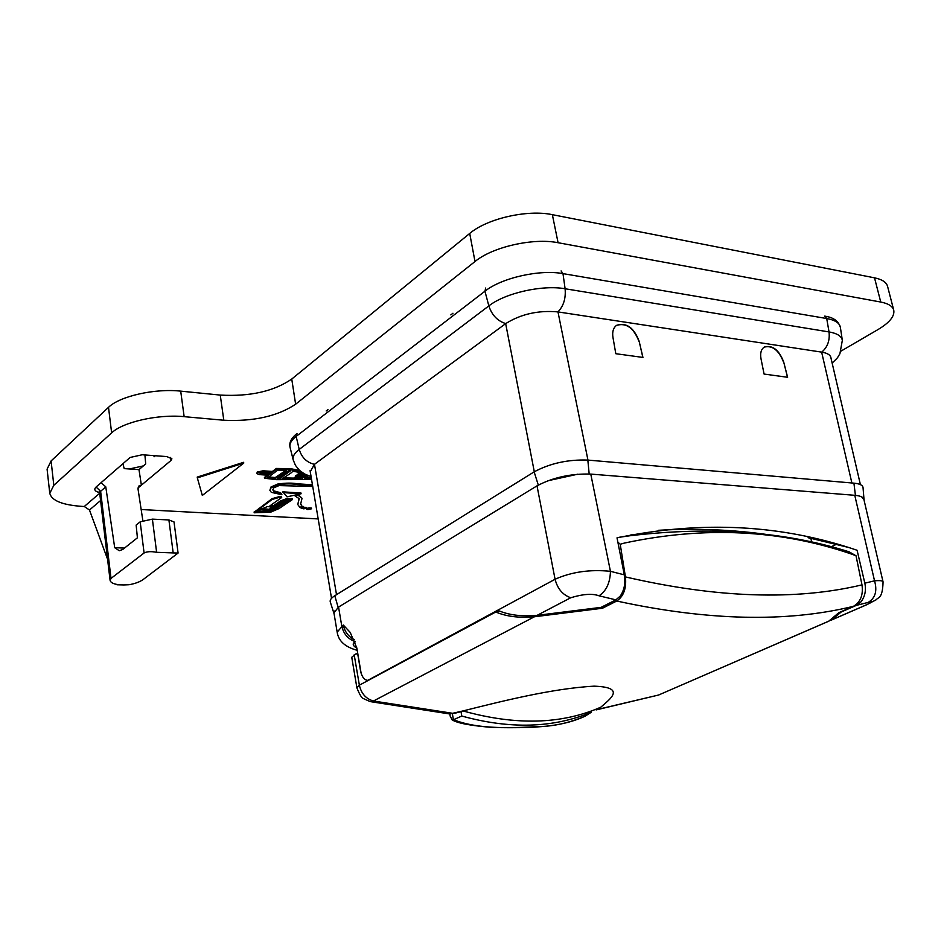 <?xml version="1.0" encoding="UTF-8"?>
<svg xmlns="http://www.w3.org/2000/svg" width="941" height="941" viewBox="0 0 941 941"><rect width="100%" height="100%" fill="white"/><g stroke="black" fill="none" stroke-linecap="round" stroke-linejoin="round"><path stroke-width="1.41" d="M310.259 471.735L314.435 464.336L505.729 323.586C520.961 314.059 538.358 310.154 557.895 311.894L821.705 352.134C827.104 353.016 830.162 354.792 830.879 357.451L830.974 358.027M639.104 341.101L642.938 357.427L615.802 353.71L612.944 337.313C612.109 331.773 613.332 327.774 616.614 325.315C626.318 322.234 633.811 327.492 639.104 341.101L642.868 357.486M783.7 362.014L787.617 377.282L764.08 374.059L760.998 358.733C760.034 353.134 761.128 349.24 764.304 347.053C772.514 344.853 778.983 349.84 783.7 362.014L787.535 377.329M616.496 325.398C626.153 322.504 633.634 327.786 638.915 341.218M764.174 347.123C772.349 345.112 778.795 350.111 783.524 362.12M856.357 605.369L868.155 602.416C874.236 600.593 873.777 601.346 866.779 604.663L831.891 619.801L841.183 611.991L856.357 605.369L860.862 601.969C864.967 596.712 866.296 590.454 864.838 583.173L857.086 550.262C781.653 524.478 701.621 520.338 617.014 537.852L624.306 574.845C625.671 583.032 624.33 590.089 620.295 596.018L615.896 599.864L601.099 607.357L537.123 615.343C521.643 616.708 508.634 615.073 498.095 610.438L367.79 680.355C364.885 680.19 362.673 677.849 361.144 673.309L356.804 647.902L350.205 632.423L343.289 625.024L337.172 632.152C338.431 640.986 345.112 647.032 357.215 650.313M868.155 602.416C875.306 598.182 877.435 590.995 874.542 580.832C879.859 580.338 882.693 580.679 883.058 581.879L863.85 499.248C863.262 497.095 860.239 495.789 854.769 495.307L590.772 474.088L610.438 571.316L624.306 574.845M537.123 615.343L570.752 597.747C583.008 594.018 592.442 593.371 599.041 595.806C606.333 590.936 610.133 582.773 610.438 571.316C589.972 569.258 571.516 571.916 555.072 579.268L367.79 680.355C364.155 679.99 361.72 676.685 360.474 670.451L357.921 655.065L356.38 653.536L351.746 657.265L356.898 687.836L359.368 685.177L354.192 654.783M590.772 474.088C570.893 473.511 552.979 477.428 537.017 485.85L338.56 607.063L333.926 612.826L337.172 632.152M355.251 641.891C352.099 643.421 352.628 645.561 356.874 648.325M354.404 639.68C348.441 636.669 344.735 631.776 343.289 625.024M831.891 619.801L829.986 620.342M849.064 547.556L808.131 537.664C811.448 538.675 812.248 540.052 810.542 541.793M831.279 546.733L836.349 544.321M631.105 534.653L631.964 535.488M852.287 554.343C780.877 529.654 704.903 525.89 624.377 543.075L620.225 544.239L625.436 576.915C716.783 598.041 795.639 600.699 861.991 584.879L856.016 555.755L852.287 554.343M597.841 709.22L594.5 709.796M598.205 709.055L600.734 707.232C610.191 699.01 626.494 687.259 594.112 686.165C552.249 688.424 501.212 701.386 463.007 710.925L449.716 713.96L370.119 701.586L373.436 701.01L534.406 616.767L602.487 608.239L616.743 601.028C623.671 596.359 626.565 588.325 625.436 576.915M829.068 621.036L659.053 694.823L828.668 621.248L838.807 612.697L853.44 606.322C860.509 602.193 863.368 595.041 861.991 584.879M454.785 713.266L461.949 711.42M600.581 707.35L599.982 707.561M597.853 709.302L600.017 707.691M600.734 707.232C561.542 724.405 515.633 725.64 463.007 710.925M591.042 711.09L591.266 712.278C553.179 728.087 510.01 729.346 461.772 716.042L453.574 719.712C479.275 730.122 515.597 727.616 539.252 726.581L538.358 726.84C556.896 725.699 572.504 722.123 585.22 716.125L584.984 716.207M591.266 712.278L585.22 716.125M449.951 713.984L450.116 716.042M453.562 719.724L452.103 719.865L450.21 716.089M461.043 711.608L461.772 716.042M534.406 616.767C519.173 618.119 506.293 616.52 495.778 611.991L359.368 685.177C361.262 693.564 365.955 698.845 373.436 701.01L453.797 713.478M597.394 709.479L658.347 695.081L596.253 709.89M849.111 551.826C784.665 531.465 711.631 526.101 630.023 535.747L619.449 537.24M849.1 551.826L856.016 555.755M617.861 542.181L620.225 544.239M600.781 607.404L602.487 608.239M499.647 611.156L495.778 611.991M499.236 610.968L495.707 611.721M728.334 531.383L728.158 530.606L727.899 531.359M728.158 530.606L732.38 530.842L732.545 531.583M334.067 613.685L330.267 601.946C329.715 600.064 331.22 597.994 334.784 595.747L534.135 471.864C550.05 463.325 567.952 459.396 587.831 460.078L853.922 483.156C859.698 483.709 862.732 485.18 863.038 487.579L864.061 500.153M547.909 480.745L577.715 474.217M333.89 613.273L334.255 611.015M861.65 496.883L864.073 499.589M318.187 518.926L141.162 509.528M107.58 559.236L89.477 509.998L84.278 506.505L82.279 506.399C62.529 505.046 51.696 500.694 49.767 493.307L53.813 485.309L111.638 432.884C122.93 421.968 158.311 414.04 184.142 416.663L223.805 420.239C253.517 421.639 277.454 416.287 295.627 404.207L475.005 261.527C492.555 246.918 533.218 237.685 558.072 242.719L880.752 302.049C888.304 303.508 892.633 306.225 893.75 310.201C894.797 316.211 889.527 322.692 877.906 329.621L841.16 351.017M893.75 310.201L887.551 286.299C886.398 282.206 882.058 279.383 874.518 277.83L880.752 302.049M49.767 493.307L47.085 469.159L51.096 460.937L108.509 407.335C119.719 396.185 154.947 388.257 180.707 391.138L220.253 395.079C249.871 396.726 273.702 391.385 291.745 379.058L469.712 233.45C487.097 218.559 527.548 209.325 552.355 214.666L874.518 277.83M129.07 584.726L123.871 584.949L129.07 584.726C135.281 583.62 140.08 581.809 143.479 579.291L178.084 553.061L173.179 552.92L168.898 519.95L174.014 521.926L178.084 553.061M116.966 584.773L122.236 584.902L116.837 584.42M173.179 552.92L156.618 552.308C151.23 551.261 147.055 551.485 144.091 552.979L111.014 578.421L110.085 580.326C110.509 582.303 112.791 583.679 116.919 584.432M122.236 584.902L123.871 584.949M124.506 548.074L114.696 547.697L119.295 550.744L122.718 549.485L137.41 537.817L136.151 525.066L140.185 521.832L152.395 519.138L168.898 519.95M122.871 463.76L124.224 468.618L138.986 469.63L141.373 485.168L171.039 460.431L171.909 458.82L166.839 456.585L142.244 454.762L130.129 457.455L101.11 482.651L105.78 486.862L100.616 491.296L96.076 487.026C93.606 489.496 94.794 491.367 99.617 492.649M129.364 468.971L143.373 465.901M138.986 469.63L145.702 463.913L144.973 455.738L145.796 455.021M270.208 473.088L259.881 472.817M285.629 470.559L275.278 477.546L268.691 476.946M290.146 470.582L278.712 477.91M301.485 477.04L299.908 476.899M301.167 474.37L299.097 475.899L299.144 476.793L297.027 476.522M306.284 474.864L301.826 477.099L301.955 477.875L297.015 477.275L299.485 474.711L305.402 474.429M299.026 476.028L299.144 476.793L300.308 476.746L302.59 474.993L299.144 476.805M303.731 474.358L301.402 476.287M304.755 475.052L301.402 476.958L304.872 475.158M311.295 477.887L306.001 477.569M300.461 478.24L283.488 477.887M301.12 478.322L300.344 479.075L282.1 478.628C288.569 474.876 292.122 472.417 292.757 471.265L302.802 472.923M303.096 473.111L298.262 473.864L295.262 476.393L296.133 477.687L301.132 478.404M272.267 507.14L269.102 509.328L262.045 508.54M284.182 502.059L270.267 510.669L258.316 511.328M288.334 500.036L284.735 501.165M304.214 474.382L304.319 475.029M260.516 473.676L259.598 472.97L262.033 472.511L271.255 473.158L269.726 474.311L260.516 473.676L260.398 472.888M269.608 473.535L269.726 474.311M285.441 470.547L286.534 470.641L275.395 478.31L267.82 477.593L277.654 470.194L285.441 470.547M275.278 477.546L275.395 478.31M290.346 470.982L279.924 478.428L277.219 478.71L289.252 470.359L290.346 470.982M296.921 476.605L297.015 477.275M300.626 476.969L300.744 477.746M306.931 475.158L302.437 478.146M311.412 478.651L304.802 478.24L308.542 475.828M294.462 477.722L294.58 478.487M294.686 477.746L294.792 478.522M300.203 478.31L300.32 479.075M300.226 478.31L300.344 479.075M295.603 475.828L295.38 477.158M300.802 473.17L300.92 473.946L295.721 476.593M304.425 473.899L300.92 473.946M299.556 470.418L290.369 468.642L276.348 468.453L272.372 471.453L263.139 470.794L257.211 472.029L256.869 473.594L259.293 474.605L268.503 475.24L264.539 478.228L276.231 479.663L311.565 479.51M272.372 471.453L272.478 472.229L263.257 471.582L257.328 472.817L256.869 473.594M276.348 468.453L276.454 469.23L272.478 472.229M287.381 468.9L287.499 469.677L276.454 469.23M287.534 468.747L287.499 469.677M292.533 469.277L292.651 470.053L287.652 469.524M292.58 469.347L292.651 470.053M292.604 469.406L292.698 470.124M300.673 471.37L292.722 470.182M267.456 475.17L264.421 477.452L264.539 478.228M307.401 508.281L305.884 507.27L303.461 508.081L303.578 508.822L307.401 508.281L303.578 508.822M305.884 507.27L305.99 507.999M304.472 507.587L303.12 506.352L300.732 507.164L300.849 507.893L302.085 508.387L304.472 507.587L303.225 507.093L300.849 507.893M303.12 506.352L303.225 507.093M269.208 510.069L261.175 509.175L267.444 506.587L273.278 507.258L269.208 510.069L269.102 509.328M260.939 509.352L269.502 510.198L282.594 501.953L285.311 502.141L270.373 511.398L257.269 512.116L260.939 509.352M266.432 510.975L266.538 511.716M270.267 510.669L270.373 511.398M272.949 509.41L273.055 510.151M275.16 507.964L275.278 508.705M289.463 500.106L285.641 501.965L283.053 501.776L289.463 500.106M288.311 500.047L288.428 500.8M285.523 501.224L285.641 501.965M287.499 501.412L274.713 509.387L287.499 501.412M278.971 508.587L292.439 499.565L287.076 499.271L280.594 501.694L273.737 506.293L269.902 505.87L281.535 497.613L279.924 497.224L272.172 499.436L254.199 512.786L270.667 512.186L278.971 508.587M281.418 496.872L279.818 496.472L272.055 498.683L254.199 512.186M258.822 508.352L258.928 509.093M292.145 499.083L286.958 498.53L280.818 500.788L273.631 505.552L273.737 506.293M273.631 505.552L270.796 505.235M288.299 498.33L288.416 499.083M291.71 498.554L291.828 499.306M311.518 508.799L311.412 508.069L309.201 507.834L309.318 508.563L306.801 509.422L307.954 509.551L311.518 508.799L309.318 508.563M309.201 507.834L306.684 508.681L306.801 509.422M311.2 508.034L311.318 508.763M300.579 503.776L302.202 506.493L300.614 504.153L302.049 498.283L298.156 495.307L295.098 495.978L299.203 498.695L297.791 504.529L299.791 507.317L302.202 506.493M299.109 498.33L297.791 504.529M302.049 498.283L298.05 494.554L294.992 495.237L295.098 495.978M298.05 494.554L298.156 495.307M312.565 485.521L297.497 484.58C292.522 483.592 286.029 483.65 278.007 484.756L271.114 487.744L269.879 490.32L271.326 492.343L281.924 494.743L280.606 492.731L280.724 493.484L274.043 491.637L272.831 489.92L273.796 487.826L278.995 485.591L312.73 486.485M280.606 492.731L273.925 490.884L272.808 489.543M281.924 494.743L280.724 493.484M312.447 484.768L297.38 483.815C292.404 482.827 285.911 482.886 277.901 483.992L270.996 486.979L269.879 490.32M243.743 463.101L243.637 462.313L197.222 477.075L197.328 477.875L243.743 463.101L202.327 495.436L197.328 477.875M301.085 493.754L300.967 493.002L282.865 491.849L287.005 496.848L301.085 493.754L282.97 492.614M153.924 455.632L154.112 456.761L155.336 455.726M114.696 547.697L105.78 486.862M137.962 488.003L141.373 485.168L139.009 485.885L137.998 488.826L142.832 520.479M290.063 447.375L293.216 459.949C292.439 456.608 294.439 453.091 299.214 449.41L296.156 436.412C291.287 440.235 289.263 443.881 290.063 447.375C288.922 442.717 291.24 438.094 297.003 433.472L296.156 436.412L484.944 291.216L488.838 305.907C491.872 315.106 497.507 320.999 505.729 323.586M485.697 288.017L484.944 291.216C501.541 277.866 539.711 269.244 562.989 273.619L565.106 288.758C565.941 298.462 563.541 306.178 557.895 311.894M314.435 464.336C306.754 462.478 301.685 457.514 299.214 449.41L488.838 305.907C505.105 293.051 542.381 284.641 565.106 288.758L829.033 331.926C829.974 340.501 827.539 347.241 821.705 352.134M561.095 270.926L562.989 273.619L826.716 318.529L829.033 331.926C837.137 333.349 841.572 336.149 842.336 340.324L839.89 353.828C836.49 358.921 839.384 356.039 832.15 363.085M824.716 316.105L826.716 318.529C835.032 320.046 839.584 322.975 840.372 327.339C837.502 317.882 828.174 316.788 824.716 316.105M821.634 352.122L851.876 482.968M557.978 311.906L587.949 460.09M505.67 323.633L534.3 471.759M336.513 594.665L314.482 464.301M864.838 583.173L874.542 580.832L854.769 495.307M599.041 595.806L615.896 599.864M355.133 641.527C347.97 639.08 343.512 633.881 341.748 625.941L338.56 607.063M537.017 485.85L555.072 579.268C557.519 588.784 562.742 594.935 570.752 597.747M866.779 604.663L876.577 599.57C877.718 596.959 882.599 599.699 883.058 581.879M768.962 534.794C733.251 529.642 696.411 528.136 658.429 530.289M616.743 601.028C708.02 620.825 786.923 622.589 853.44 606.322M585.431 716.007C569.775 722.723 554.378 726.252 539.252 726.581M453.421 719.806L452.386 713.831M659.817 694.54L658.347 695.081M334.784 595.747L338.137 607.321M534.135 471.864L538.311 485.097M587.831 460.078L589.184 473.982M853.922 483.156L855.428 495.366M552.355 214.666L558.072 242.719M469.712 233.45L475.005 261.527M291.745 379.058L295.627 404.207M220.253 395.079L223.805 420.239M180.707 391.138L184.142 416.663M108.509 407.335L111.638 432.884M51.096 460.937L53.813 485.309M84.278 506.505L99.711 493.237M89.477 509.998L100.581 500.541M111.014 578.421L100.616 491.296L99.687 493.037L99.099 491.767L99.899 492.131M156.618 552.308L152.395 519.138M301.367 476.064L301.485 476.828M303.578 474.44L303.696 475.217M304.461 474.382L304.555 475.017M299.097 475.899L299.214 476.675M301.308 474.37L301.414 475.052M274.972 477.522L275.09 478.299M279.489 477.769L279.606 478.546M279.806 477.652L279.924 478.428M303.096 476.981L303.214 477.746M303.578 476.711L303.696 477.475M305.002 475.817L305.119 476.581M305.507 475.464L305.625 476.228M305.684 475.323L305.801 476.099M310.601 477.887L310.718 478.651M294.204 477.734L294.321 478.499M299.967 478.299L300.085 479.063M300.52 478.228L300.614 478.887M298.262 473.864L298.379 474.64M263.139 470.794L263.257 471.582M277.36 468.453L277.477 469.23M286.57 468.841L286.687 469.618M288.534 468.665L288.652 469.441M290.369 468.642L290.487 469.43M254.223 511.822L254.329 512.563M272.055 498.683L272.172 499.436M272.643 498.436L272.749 499.189M279.818 496.472L279.924 497.224M281.253 496.401L281.371 497.154M280.489 500.953L280.594 501.694M280.818 500.788L280.924 501.541M286.958 498.53L287.076 499.271M298.556 500.13L298.662 500.871M273.925 490.884L274.043 491.637M270.996 486.979L271.114 487.744M277.901 483.992L278.007 484.756M297.38 483.815L297.497 484.58M300.402 484.274L300.508 485.038M312.059 484.827L312.165 485.591M170.639 457.444L171.039 460.431M101.11 482.651L96.076 487.026M144.091 552.979L140.185 521.832M326.198 410.97L327.962 409.617M450.845 314.882L452.974 313.235M840.372 327.339L842.336 340.324M293.216 459.961L295.45 465.383L299.544 470.394L304.437 473.911L311.095 476.699M310.083 470.688L331.526 598.311M860.403 484.603L830.715 356.933M831.491 620.025L867.543 604.381M357.745 653.442L356.745 653.442M538.37 726.84C531.583 727.64 516.891 727.887 494.307 727.593C471.606 725.864 457.538 723.288 452.103 719.865M356.898 687.836C359.674 694.811 361.909 698.422 363.591 698.669L370.131 701.586M110.085 580.326L99.687 493.037M301.285 476.193L301.402 476.958M302.496 474.346L302.59 474.993M254.094 512.045L254.199 512.786M281.582 496.625L281.688 497.366M292.333 498.812L292.439 499.565"/></g></svg>
